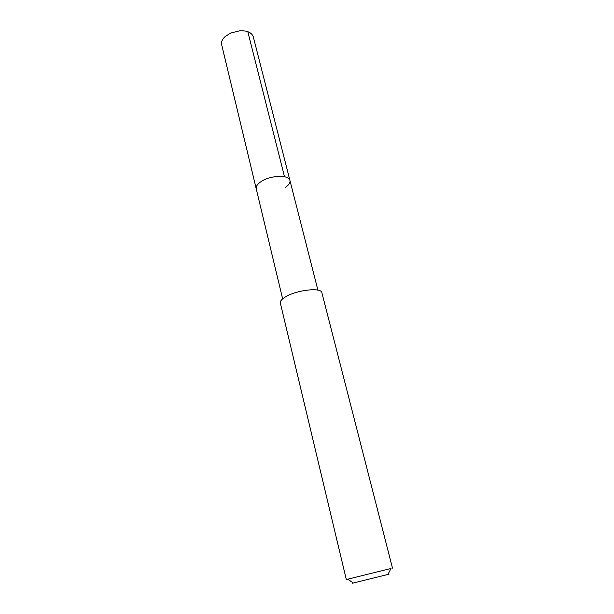 <?xml version="1.0" encoding="UTF-8"?>
<svg xmlns="http://www.w3.org/2000/svg" width="614" height="614" viewBox="0 0 614 614"><rect width="100%" height="100%" fill="white"/><g stroke="black" fill="none" stroke-linecap="round" stroke-linejoin="round"><path stroke-width="0.92" d="M317.906 290.138L253.313 36.871C251.809 32.619 247.365 30.577 239.974 30.746L230.611 33.064L225.016 36.663C222.214 39.342 221.094 42.028 221.662 44.707L256.23 188.79C255.808 186.694 257.159 184.492 260.275 182.166C269.132 175.32 289.133 174.253 289.931 180.447C290.376 182.657 288.941 184.944 285.617 187.316M289.931 180.447C289.133 174.253 269.132 175.32 260.275 182.166C257.159 184.492 255.808 186.694 256.23 188.79L282.64 298.864M392.492 568.111L321.882 292.709C321.467 287.222 297.038 289.839 285.74 296.739C281.788 299.079 279.984 301.167 280.329 302.994L346.311 579.539L390.98 568.503M347.831 579.186L346.311 579.539M352.144 583.285L387.902 574.466C389.499 574.052 389.514 574.036 387.925 574.412M247.81 31.698L284.512 176.702M387.902 574.466L391.003 568.457M353.334 583.016L347.785 579.155"/></g></svg>
